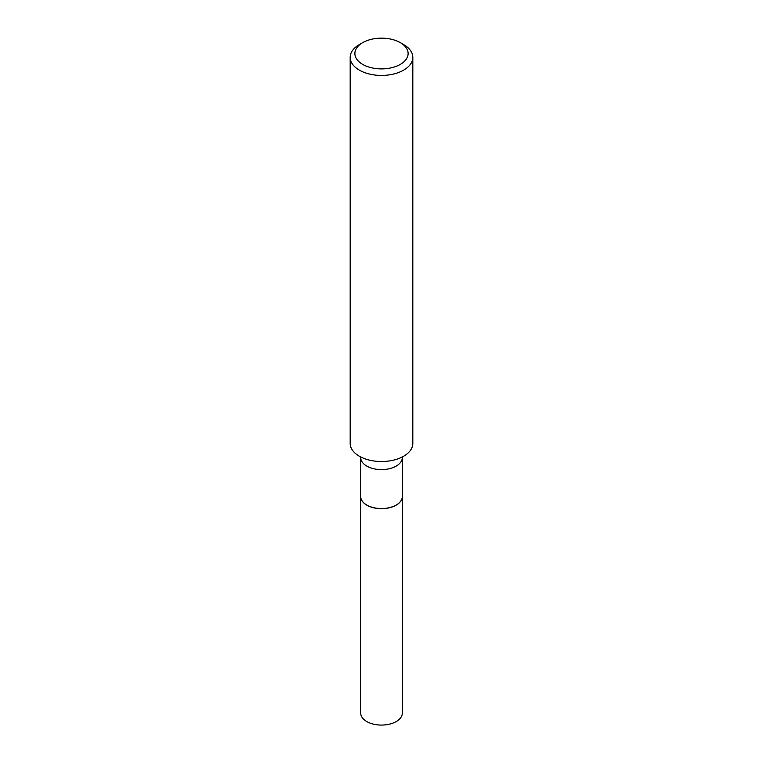 <?xml version="1.0" encoding="UTF-8"?>
<svg xmlns="http://www.w3.org/2000/svg" width="763" height="763" viewBox="0 0 763 763"><rect width="100%" height="100%" fill="white"/><g stroke="black" fill="none" stroke-linecap="round" stroke-linejoin="round"><path stroke-width="1.14" d="M360.699 496.608A20.801 12.008 0 0 0 360.699 496.656L360.699 713.071A20.801 12.008 0 0 0 373.546 724.163A20.801 12.008 0 0 0 396.207 721.56A20.801 12.008 0 0 0 402.301 713.071L402.301 496.656A20.801 12.008 0 0 0 402.301 496.608M360.699 496.656A20.801 12.008 0 0 0 373.546 507.748A20.801 12.008 0 0 0 396.207 505.144A20.801 12.008 0 0 0 402.301 496.656M360.67 456.951L360.699 496.551A20.801 12.008 0 0 0 366.793 505.039L366.879 505.096A20.668 11.931 0 0 0 396.121 505.096A20.668 11.931 0 0 0 396.159 505.068M366.879 505.096L366.793 505.039A20.801 12.008 0 0 0 396.207 505.039A20.801 12.008 0 0 0 402.301 496.551L402.33 456.951M362.673 64.388A26.619 15.374 0 0 0 400.327 64.388A26.619 15.374 0 0 0 400.327 42.652L403.646 44.569A31.321 18.083 0 0 1 412.821 57.359A31.321 18.083 0 0 1 393.489 74.059A31.321 18.083 0 0 1 359.354 70.139A31.321 18.083 0 0 1 350.179 57.359A31.321 18.083 0 0 1 359.354 44.569L362.673 42.652A26.619 15.374 0 0 0 362.673 64.388M350.179 57.359L350.179 443.446A31.321 18.083 0 0 0 359.354 456.226A31.321 18.083 0 0 0 393.489 460.146A31.321 18.083 0 0 0 412.821 443.446L412.821 57.359M403.646 44.569L400.327 42.652A26.619 15.374 0 0 0 362.673 42.652M360.699 457.6A20.801 12.008 0 0 0 366.793 466.088A20.801 12.008 0 0 0 389.454 468.692A20.801 12.008 0 0 0 402.301 457.6"/></g></svg>
